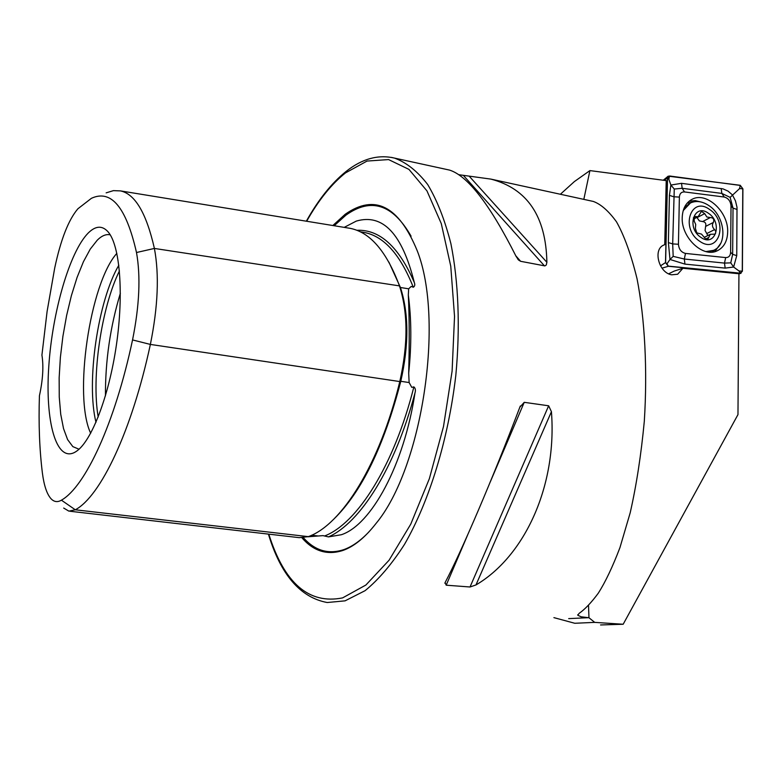 <?xml version="1.0" encoding="UTF-8"?>
<svg xmlns="http://www.w3.org/2000/svg" width="782" height="782" viewBox="0 0 782 782"><rect width="100%" height="100%" fill="white"/><g stroke="black" fill="none" stroke-linecap="round" stroke-linejoin="round"><path stroke-width="1.17" d="M400.013 287.434L408.663 288.812L408.312 294.99C409.367 316.73 409.494 342.77 408.693 373.122L409.133 382.545L411.772 387.373L413.873 386.885C415.447 388.204 415.809 390.257 414.959 393.063C404.05 464.958 371.274 524.927 341.382 534.722L328.489 536.902C360.16 523.041 395.252 467.802 414.959 393.063M408.663 288.812L411.224 286.427L413.297 287.238C414.831 286.329 415.164 284.746 414.304 282.478C398.84 246.692 379.681 229.302 356.817 230.289M136.498 252.518C126.205 207.24 111.171 189.166 91.426 198.305L77.887 208.784C68.464 219.869 60.742 239.644 54.691 268.118L47.096 311.461L41.925 355.087C43.724 366.328 42.883 379.896 39.423 395.78C38.514 423.922 39.501 449.621 42.375 472.875C43.997 485.524 46.891 494.156 51.055 498.769C54.114 501.976 57.565 502.445 61.416 500.177C85.179 486.844 114.749 423.805 132.549 339.926C139.44 305.625 140.76 276.496 136.498 252.518L154.396 248.441L399.485 285.889C386.64 251.569 370.257 232.391 350.336 228.373L347.345 227.885M70.048 511.262L299.301 537.664L308.313 536.638C341.675 524.908 379.925 464.009 399.798 381.567C408.145 344.354 408.038 312.468 399.485 285.889M307.922 536.784L322.976 535.621L328.489 536.902M583.822 199.371L589.911 170.593L666.215 180.613L664.739 244.668L663.84 245.03C652.638 249.321 658.845 273.016 671.699 274.805L677.642 274.238L682.94 268.275L738.941 273.739L737.973 414.597L623.176 624.251L594.711 622.374L588.963 617.741L581.173 616.803L577.781 615.258L579.159 613.332C585.073 609.198 591.466 602.453 598.347 593.118C605.463 581.896 612.668 566.725 619.95 547.615L630.194 512.787C636.411 485.407 641.113 454.938 644.3 421.361C647.574 369.906 644.857 318.714 637.037 278.734C631.094 254.541 624.241 235.578 616.499 221.834C608.631 210.993 600.899 204.2 593.323 201.443L590.772 200.886M301.989 537.879C313.66 551.3 327.306 555.484 342.927 550.45C353.992 546.54 364.989 537.596 375.917 523.598C422.27 468.144 444.675 320.092 417.207 250.709C398.673 205.764 374.676 193.613 345.204 214.268L332.849 225.519M119.431 270.924C101.337 307.609 91.269 376.65 98.19 417.031M118.825 265.245C97.897 300.767 86.01 382.261 95.981 422.329M116.86 253.339C89.803 283.328 73.254 396.738 90.683 433.248M110.223 234.835C106.127 233.926 101.816 235.685 97.3 240.133L90.262 249.096L83.43 261.726L77.066 277.454L71.397 295.596L66.626 315.459L62.912 336.299L60.38 357.364L59.149 377.872L59.256 397.08L60.722 414.235L63.538 428.624L67.614 439.611L72.834 446.62L79.011 449.23M88.063 233.183C69.53 252.068 52.277 312.253 48.767 366.67C45.033 421.175 56.079 462.543 74.857 452.27L76.196 451.449C91.426 441.586 108.933 396.562 116.391 345.077C123.918 293.592 119.949 245.665 108.199 231.98C102.276 225.255 95.57 225.666 88.063 233.183M447.216 169.586L449.591 170.105C467.841 175.921 490.001 204.669 516.081 256.349L518.574 260.035L520.626 261.305L544.878 265.9L546.276 265.01L546.882 262.293C545.992 216.389 527.332 188.667 490.901 179.107L458.926 174.728M519.815 407.266C493.012 477.958 461.595 551.31 445.105 582.6L446.199 585.19L470.021 586.989L475.974 584.946C524.683 556.276 557.185 485.954 551.427 411.684L548.651 405.79L524.233 402.329L519.815 407.266M589.911 170.593L574.389 181.571L560.381 194.259M594.711 622.374L574.79 623.274L553.91 617.633M344.207 227.376L356.279 221.101C382.828 213.3 402.173 233.75 414.304 282.478M63.684 508.056L68.875 511.135L75.316 509.796C100.467 496.443 131.728 431.429 150.369 344.422L399.798 381.567M132.549 339.926L150.369 344.422C158.003 306.71 159.342 274.717 154.396 248.441C146.4 213.242 135.12 194.063 120.545 190.906L113.429 190.632L106.147 192.861M668.659 273.798L674.24 271.071L682.94 268.275M623.176 624.251L600.566 624.955M696.83 217.376L699.362 220.905L702.598 221.56C705.344 221.912 706.351 223.525 705.608 226.409L705.071 230.465L707.847 235.538M706.869 217.005L704.68 213.623L701.425 211.355L698.121 216.702L694.289 216.467L694.201 221.179L695.716 224.414L695.394 228.403L696.752 232.86L701.493 234.101L705.755 239.018L707.798 239.312L710.31 234.297L714.797 234.15L715.559 233.495L715.765 231.325L714.592 229.595C712.207 227.259 711.806 224.874 713.389 222.43C714.406 219.39 713.399 217.758 710.359 217.552L706.869 217.005M699.646 241.208C718.736 255.049 728.902 221.873 709.665 209.527C690.838 195.373 679.998 228.618 699.646 241.208M705.96 251.569L713.467 250.377C728.062 244.795 725.022 215.93 708.932 205.627C702.412 201.287 696.254 200.397 690.457 202.958L683.224 210.602M708.209 252L713.428 250.387M708.472 213.3C694.152 202.587 685.98 227.816 700.868 237.357C715.334 247.894 723.115 222.694 708.472 213.3M689.47 203.486L684.201 207.885M682.217 217.494C681.102 237.484 703.018 258.168 717.211 250.807C723.878 247.503 727.358 241.247 727.671 232.029C728.589 211.951 706.488 191.346 692.187 199.244C685.931 202.558 682.608 208.638 682.217 217.494M725.676 257.581C728.716 257.62 730.368 255.851 730.623 252.273L731.023 205.959C730.554 201.13 728.286 198.149 724.23 197.025L684.504 191.942C681.396 191.815 679.685 193.535 679.372 197.093L678.434 244.258C678.884 249.282 681.239 252.342 685.482 253.417L725.676 257.581L724.494 263.094L730.759 262.86L732.646 254.336L730.623 252.273M740.437 273.329L742.392 271.198L742.9 188.833L740.212 185.285L668.209 176.155L667.417 177.885L665.492 262.586L668.346 266.281L740.437 273.329L738.941 273.739M742.274 271.159L742.783 188.794L740.231 185.422L669.509 175.989L667.535 177.925L665.609 262.625L668.327 266.134L740.417 273.192L742.274 271.159L738.98 270.963L740.417 273.192M736.752 255.626L732.646 254.336L733.027 208.129L730.134 197.377L721.835 193.408L682.168 188.286L674.27 189.039L672.686 243.925L673.175 256.369L669.998 259.468L668.375 242.586L669.421 195.363L670.878 185.041L681.523 183.33L723.008 188.873L728.071 191.14L732.382 194.865L735.461 200.866L737.006 207.289L736.752 255.626L733.624 267.033L725.168 268.109L684.964 264.12L669.998 259.468L666.938 263.857L665.609 262.625M674.27 189.039L670.878 185.041L668.835 179.274L667.535 177.925M730.759 262.86L733.624 267.033L738.98 270.963M730.134 197.377L739.547 188.609L742.783 188.794M673.175 256.369L684.318 259.028L685.482 253.417M408.693 373.122C411.635 344.999 411.508 318.948 408.312 294.99M388.908 262.107L400.462 287.561C408.859 313.621 408.966 344.862 400.785 381.303L409.133 382.545M399.876 381.254L400.785 381.303C384.021 445.926 361.714 491.858 333.855 519.092M411.078 236.164C392.74 204.2 371.02 197.201 345.927 215.158L334.178 225.734M303.465 537.811C314.99 550.675 328.401 554.624 343.699 549.668C352.096 546.706 360.512 540.763 368.967 531.848M268.402 534.106C280.689 574.702 300.288 597.507 327.189 602.521L345.087 600.84L365.067 590.684C378.615 579.638 391.762 564.213 404.499 544.389C429.269 501.448 448.36 439.464 455.828 375.252C460.324 327.238 458.496 281.54 450.882 243.603C444.841 219.928 437.099 200.221 427.666 184.484C417.48 171.268 406.415 162.47 394.451 158.081L391.411 157.397M268.803 534.145C284.345 583.362 308.939 604.613 342.604 597.888L365.868 585.044L389.084 560.205L410.765 524.136L429.377 478.633L443.511 426.454L452.104 371.098L454.538 316.436L450.764 266.203L441.273 223.574L426.943 190.857L408.957 169.391L388.576 159.577L367.041 161.063L345.488 172.91C331.441 184.122 318.499 200.241 306.671 221.247M120.369 293.221C110.252 326.661 105.277 360.864 105.453 395.839M588.475 617.692L568.69 618.621M324.608 535.973C357.315 523.432 394.187 465.398 413.873 386.885M311.637 535.23L317.854 535.944M413.297 287.238C400.355 254.668 384.079 236.418 364.48 232.498L360.248 231.804M61.416 500.177L75.316 509.796L308.313 536.638M551.427 411.684L475.974 584.946M548.651 405.79L470.021 586.989M524.233 402.329L490.236 482.015M467.528 535.23L446.199 585.19M515.797 255.792L520.626 261.305M463.716 175.764L544.467 265.87M469.278 176.282L546.882 262.293M588.963 617.741L588.523 605.483M696.948 217.67L704.68 213.623M705.716 238.989L708.678 237.503M693.36 217.777L695.667 216.565M702.598 221.56L710.359 217.552M705.608 226.409L713.389 222.43M706.801 233.535L714.592 229.595M693.223 201.952L687.143 203.144M714.846 251.638L720.73 243.319M712.187 252.097L715.677 249.145M661.992 268.158L668.346 266.281M660.507 265.851L665.492 262.586M664.123 180.329L667.417 177.885M701.64 202.147L695.188 200.603L689.069 201.257M666.938 263.857L668.327 266.134M739.547 188.609L740.231 185.422M668.835 179.274L669.509 175.989M684.964 264.12L684.318 259.028L724.494 263.094L725.168 268.109M668.375 242.586L672.686 243.925L678.434 244.258M669.421 195.363L673.683 196.761L679.372 197.093M681.523 183.33L682.168 188.286L684.504 191.942M721.18 188.521L721.835 193.408L724.23 197.025M737.094 209.468L733.027 208.129L731.023 205.959M663.195 245.362L663.84 245.03M449.591 170.105L394.451 158.081C378.244 154.318 362.203 158.717 346.318 171.258M490.901 179.107L593.323 201.443M120.545 190.906L350.336 228.373M346.103 171.434C331.607 183.086 318.352 199.674 306.339 221.198M520.362 405.975L519.854 407.158M445.085 582.649L444.841 583.206M517.772 259.125L518.574 260.035M577.781 615.258L577.761 614.73M712.51 250.836L713.467 250.377M704.23 237.357L710.134 234.395M693.341 219.204L698.121 216.702M738.941 273.847L741.023 273.289M663.292 180.222L668.053 176.282M691.044 199.86L692.187 199.244"/></g></svg>

